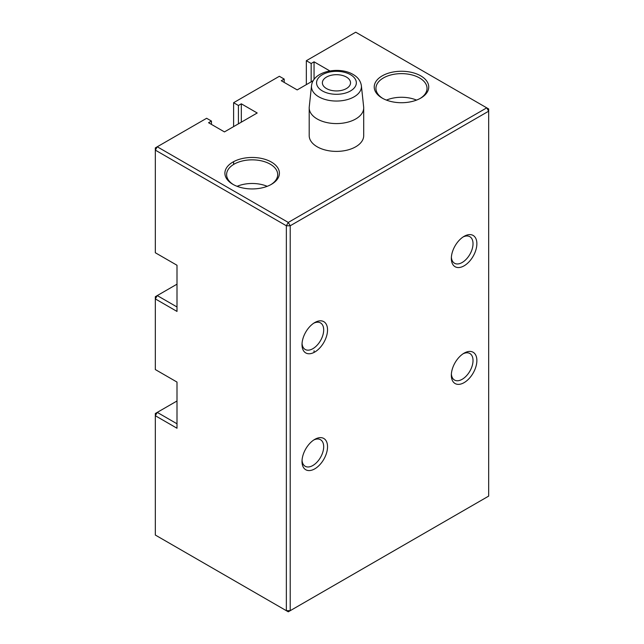 <?xml version="1.0" encoding="UTF-8"?>
<svg xmlns="http://www.w3.org/2000/svg" width="644" height="644" viewBox="0 0 644 644"><rect width="100%" height="100%" fill="white"/><g stroke="black" fill="none" stroke-linecap="round" stroke-linejoin="round"><path stroke-width="0.97" d="M238.425 123.841L238.425 105.487L233.603 102.702L279.367 76.282L284.189 79.059L284.189 82.4M313.266 80.629L297.19 89.91L281.291 80.733L284.189 79.059M238.425 105.487L241.315 103.813L257.206 112.99L224.45 131.907L208.559 122.73L211.449 121.056L206.627 118.279L157.257 146.784L288.279 222.43L486.743 107.846L355.721 32.2L306.343 60.705L311.165 63.49L314.055 61.816L329.873 70.953M361.381 85.733L363.651 106.872A27.249 15.73 180 0 1 363.699 107.846L363.699 135.659A27.249 15.73 180 0 1 346.883 150.197A27.249 15.73 180 0 1 317.186 146.784A27.249 15.73 180 0 1 309.201 135.659L309.201 107.846A27.249 15.73 180 0 1 309.257 106.872L311.527 85.733A24.979 14.418 0 0 0 318.788 96.817A24.979 14.418 0 0 0 346.722 99.772A24.979 14.418 0 0 0 361.381 85.733C360.632 80.919 357.855 77.159 353.065 74.446C339.211 66.107 312.904 71.106 311.527 85.733M271.422 162.079A27.249 15.73 180 0 1 271.422 184.329A27.249 15.73 180 0 1 232.887 184.329A27.249 15.73 180 0 1 232.878 184.329A27.249 15.73 180 0 1 232.887 162.079A27.249 15.73 180 0 1 271.422 162.079M382.214 98.113L382.214 98.113A27.249 15.73 180 0 1 382.214 75.863A27.249 15.73 180 0 1 420.749 75.863A27.249 15.73 180 0 1 420.749 98.113A27.249 15.73 180 0 1 382.214 98.113M314.055 352.429L314.055 350.787M314.055 79.445L314.055 61.816M311.165 81.844L311.165 63.49M306.343 60.705L306.343 84.622M488.675 108.957L486.743 107.846L488.675 111.187L290.211 225.77L288.279 222.43L286.355 225.77L155.325 150.124L155.325 252.746L177.003 265.264L177.003 311.43L155.325 298.913L155.325 369.559L177.003 382.077L177.003 428.244L155.325 415.726L155.325 535.043L288.279 611.8L488.675 496.105L488.675 108.957M157.257 146.784L155.325 150.124L155.325 147.895L157.257 146.784M211.449 124.397L211.449 121.056M241.315 122.167L241.315 103.813M233.603 102.702L233.603 126.618M233.603 161.676L233.603 164.453M270.802 184.675A25.551 14.748 0 0 0 277.701 174.596A25.551 14.748 0 0 0 270.214 164.164A25.551 14.748 0 0 0 242.377 160.968A25.551 14.748 0 0 0 226.608 174.596A25.551 14.748 0 0 0 233.506 184.675M420.13 98.46A25.551 14.748 0 0 0 427.028 88.381A25.551 14.748 0 0 0 419.55 77.948A25.551 14.748 0 0 0 391.705 74.752A25.551 14.748 0 0 0 375.935 88.381A25.551 14.748 0 0 0 382.834 98.46M290.211 225.77L290.211 610.689L286.355 610.689L286.355 225.77L290.211 225.77M314.771 439.369A18.056 10.425 -60 0 1 327.538 446.735A18.056 10.425 -60 0 1 314.771 468.848A18.056 10.425 -60 0 1 302.012 461.474A18.056 10.425 -60 0 1 314.771 439.369L314.771 439.369M464.107 353.154A18.056 10.425 -60 0 1 476.874 360.519A18.056 10.425 -60 0 1 464.107 382.633A18.056 10.425 -60 0 1 451.339 375.259A18.056 10.425 -60 0 1 464.107 353.154L464.107 353.154M464.107 236.34A18.056 10.425 -60 0 1 476.874 243.706A18.056 10.425 -60 0 1 464.107 265.819A18.056 10.425 -60 0 1 451.339 258.453A18.056 10.425 -60 0 1 464.107 236.34L464.107 236.34M314.771 322.555A18.056 10.425 -60 0 1 327.538 329.929A18.056 10.425 -60 0 1 314.771 352.035A18.056 10.425 -60 0 1 302.012 344.669A18.056 10.425 -60 0 1 314.771 322.555L314.771 322.555M267.204 186.317A25.551 14.748 0 0 0 237.097 186.317M416.539 100.102A25.551 14.748 0 0 0 386.432 100.102M302.052 460.299A15.327 8.847 120 0 0 305.184 466.264A15.327 8.847 120 0 0 312.847 465.507A15.327 8.847 120 0 0 322.861 451.999A15.327 8.847 120 0 0 320.511 439.715A15.327 8.847 120 0 0 313.773 439.989M451.38 374.075A15.327 8.847 120 0 0 454.519 380.049A15.327 8.847 120 0 0 462.183 379.292A15.327 8.847 120 0 0 472.197 365.784A15.327 8.847 120 0 0 469.846 353.5A15.327 8.847 120 0 0 463.1 353.773M451.38 257.27A15.327 8.847 120 0 0 454.519 263.243A15.327 8.847 120 0 0 462.183 262.486A15.327 8.847 120 0 0 472.197 248.978A15.327 8.847 120 0 0 469.846 236.694A15.327 8.847 120 0 0 463.1 236.96M302.052 343.485A15.327 8.847 120 0 0 305.184 349.459A15.327 8.847 120 0 0 312.847 348.702A15.327 8.847 120 0 0 322.861 335.194A15.327 8.847 120 0 0 320.511 322.91A15.327 8.847 120 0 0 313.773 323.183M177.003 400.987L157.257 412.385L155.325 415.726L155.325 413.504L157.257 412.385L177.003 423.792M155.325 298.913L155.325 296.691L157.257 295.58L155.325 298.913M177.003 284.173L157.257 295.58L177.003 306.979M322.942 85.105A14.079 8.13 180 0 1 322.37 82.818A14.079 8.13 180 0 1 334.445 74.768A14.079 8.13 180 0 1 349.966 80.524A14.079 8.13 180 0 1 350.529 82.818A14.079 8.13 180 0 1 338.454 90.86A14.079 8.13 180 0 1 322.942 85.105M363.699 107.846A27.249 15.73 180 0 1 346.883 122.384A27.249 15.73 180 0 1 317.186 118.971A27.249 15.73 180 0 1 309.201 107.846M322.386 90.933A19.884 11.479 0 0 0 350.513 90.933A19.884 11.479 0 0 0 350.513 74.696A19.884 11.479 0 0 0 322.386 74.696A19.884 11.479 0 0 0 322.386 90.933"/></g></svg>
